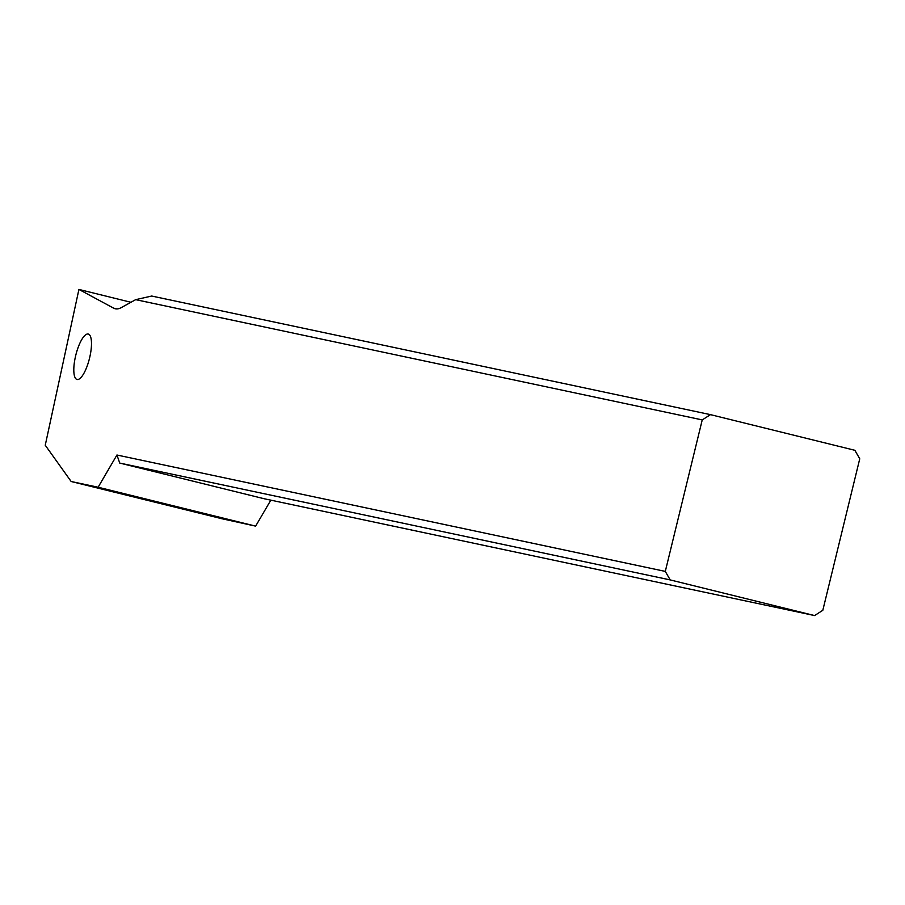<?xml version="1.0" encoding="UTF-8"?>
<svg xmlns="http://www.w3.org/2000/svg" width="905" height="905" viewBox="0 0 905 905"><rect width="100%" height="100%" fill="white"/><g stroke="black" fill="none" stroke-linecap="round" stroke-linejoin="round"><path stroke-width="1.36" d="M135.671 299.657L702.235 419.909L665.299 571.406L116.937 455.011L98.125 487.229L71.167 481.517L45.25 445.249L78.916 289.43L113.611 308.141A70.884 21.301 -76.1 0 0 115.15 308.741A70.884 21.301 -76.1 0 0 121.327 307.587L135.671 299.657L151.689 296.037L710.47 414.637L854.863 450.294L859.75 458.801L822.815 610.298L814.579 615.57L670.186 579.913L665.299 571.406M88.192 334.036A23.394 7.025 -76.1 0 0 75.794 355.179A23.394 7.025 -76.1 0 0 77.038 379.467A23.394 7.025 -76.1 0 0 77.106 379.478A23.394 7.025 -76.1 0 0 89.505 358.323A23.394 7.025 -76.1 0 0 88.26 334.047A23.394 7.025 -76.1 0 0 88.192 334.036M702.235 419.909L710.47 414.637M130.92 302.281L78.916 289.43M71.167 481.517L222.132 518.791L255.64 526.133L98.125 487.229M255.64 526.133L270.821 500.148M116.937 455.011L119.743 463.077L264.136 498.734L814.579 615.57M670.186 579.913L119.743 463.077M113.611 308.141L116.802 308.933"/></g></svg>
